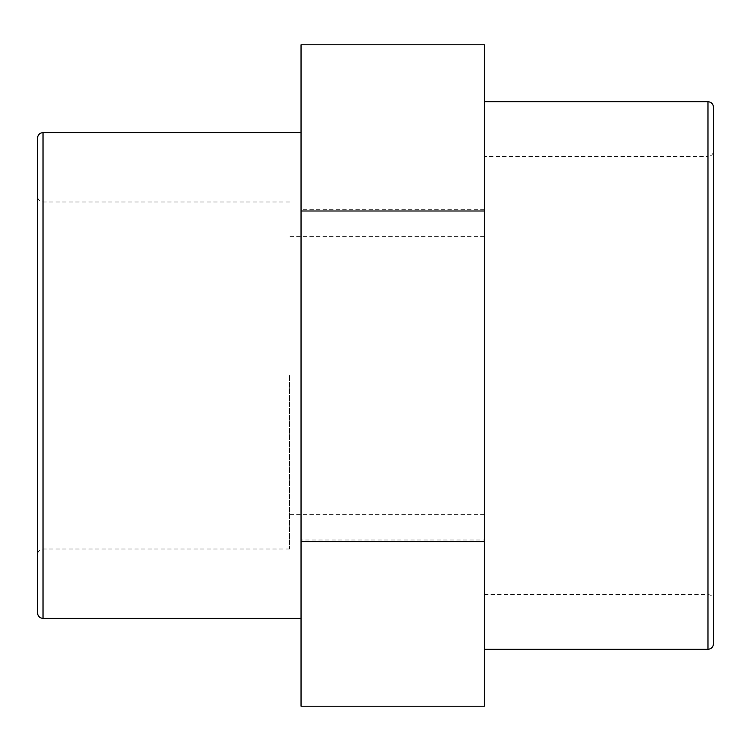 <?xml version="1.0" encoding="UTF-8"?>
<svg xmlns="http://www.w3.org/2000/svg" width="751" height="751" viewBox="0 0 751 751"><rect width="100%" height="100%" fill="white"/><g stroke="black" fill="none" stroke-linecap="round" stroke-linejoin="round"><path stroke-width="0.56" stroke-dasharray="3.75 2.82" d="M713.45 107.158L713.45 150.97C713.121 154.302 711.3 156.124 707.977 156.452L707.977 594.548L707.977 156.452L484.329 156.452L484.329 594.548L484.329 156.452M713.45 375.5L713.45 643.842M484.329 375.5L484.329 101.685L484.329 375.5M37.55 612.929L37.55 138.071M289.576 375.5L289.576 549.009L289.576 375.5M301.038 375.5L301.038 618.411L301.038 375.5M484.329 44.797L484.329 540.007L301.038 540.007L301.038 44.797M484.329 209.304L301.038 209.304M301.038 706.203L301.038 540.007M484.329 540.007L484.329 706.203M707.977 649.315L707.977 101.685M43.023 132.589L43.023 618.411M484.329 594.548L707.977 594.548C711.3 594.876 713.121 596.698 713.45 600.03M289.576 201.991L43.023 201.991C39.7 201.672 37.879 199.841 37.55 196.518M289.576 549.009L43.023 549.009C39.7 549.328 37.879 551.159 37.55 554.482M484.329 236.696L289.576 236.696M484.329 514.304L289.576 514.304"/><path stroke-width="1.13" d="M713.45 150.97L713.45 375.5M713.45 643.842L713.45 107.158C713.121 103.835 711.3 102.014 707.977 101.685L707.977 649.315C711.3 648.986 713.121 647.165 713.45 643.842M37.55 138.071L37.55 612.929C37.879 616.261 39.7 618.082 43.023 618.411L43.023 132.589C39.7 132.918 37.879 134.739 37.55 138.071M484.329 541.696L484.329 44.797L301.038 44.797L301.038 706.203L484.329 706.203L484.329 541.696L301.038 541.696M484.329 210.993L301.038 210.993M707.977 101.685L484.329 101.685M707.977 649.315L484.329 649.315M301.038 132.589L43.023 132.589M301.038 618.411L43.023 618.411"/></g></svg>
